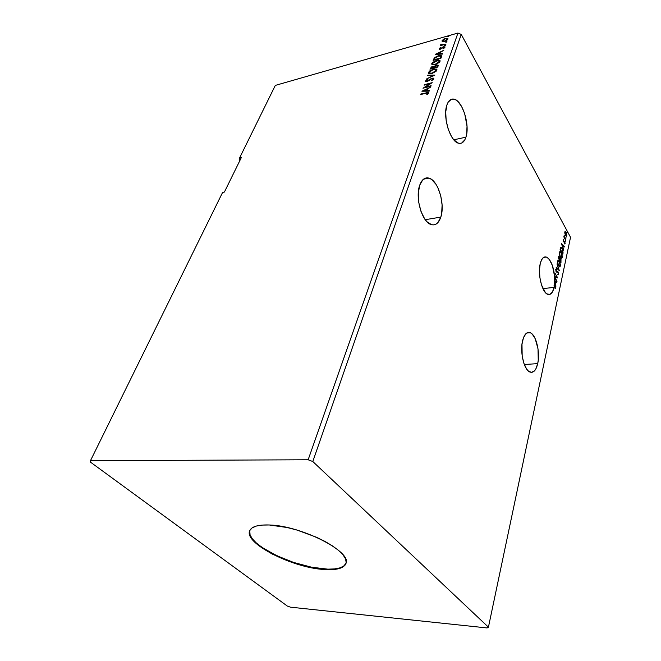 <?xml version="1.0" encoding="UTF-8"?>
<svg xmlns="http://www.w3.org/2000/svg" width="661" height="661" viewBox="0 0 661 661"><rect width="100%" height="100%" fill="white"/><g stroke="black" fill="none" stroke-linecap="round" stroke-linejoin="round"><path stroke-width="0.99" d="M419.718 185.196C421.834 179.462 424.924 177.098 428.972 178.115C438.152 180.263 445.307 204.274 440.813 217.105L425.238 219.7L440.813 217.105L441.672 213.453L442.093 204.976L440.78 195.987L437.904 187.774L436.004 184.336L431.608 179.453L429.278 178.214L426.965 177.85L424.767 178.396L422.776 179.842L419.718 185.196L418.289 193.136L418.735 202.39L421.007 211.487L424.709 218.956L426.915 221.699L431.6 224.715L433.889 224.88L436.029 224.153L437.946 222.559L440.813 217.105C438.697 223.311 435.45 225.789 431.055 224.542C422.09 222.195 414.934 197.779 419.718 185.196M522.57 340.762C524.264 334.235 526.834 331.558 530.279 332.731C536.162 334.854 540.334 352.47 537.699 363.641L524.313 364.5L537.699 363.641L538.244 360.262L538.021 348.917L535.212 338.705L532.312 334.21L530.7 332.946L527.461 332.648L525.949 333.648L523.454 337.779L521.983 344.216L522.173 355.924L523.884 363.302L526.561 368.945L528.131 370.829L531.419 372.383L534.485 370.887L535.79 369.061L537.699 363.641C536.046 370.49 533.402 373.275 529.758 371.978C523.958 369.772 519.777 351.809 522.57 340.762M540.219 263.739C541.541 258.525 543.59 256.303 546.358 257.063C550.72 259.492 553.48 266.003 554.637 276.604L554.092 287.378L542.929 288.617L554.092 287.378L554.455 285.271L555.405 288.634L555.62 287.039L554.521 284.751L554.711 282.619L555.967 286.18L555.323 283.544L555.686 281.867L556.694 282.776L556.802 282.28L554.777 280.462L554.695 277.389L557 281.363L555.05 277.364L557.727 277.942L554.984 273.175L556.934 277.19L554.637 276.604L552.406 265.532L549.349 259.5L546.994 257.336L545.796 256.914L543.524 257.451L541.599 259.798L540.219 263.739L539.459 270.324L539.913 277.777L541.491 284.891L545.383 292.559L546.887 293.889L549.845 294.426L552.365 292.121L554.092 287.378C552.794 292.864 550.679 295.186 547.746 294.343C542.144 292.79 537.517 274.232 540.219 263.739M446.952 104.843C448.513 100.53 450.802 98.621 453.81 99.109C462.394 100.142 470.211 125.185 465.931 137.174L453.801 139.802L465.931 137.174L466.683 133.919L467.021 126.152L464.658 113.535L461.485 106.247L457.536 101.15L455.446 99.687L453.38 99.043L451.422 99.249L448.141 102.207L446.952 104.843L445.721 111.965L446.167 120.566L448.224 129.259L451.562 136.653L453.545 139.496L457.734 142.925L459.783 143.396L461.692 143.024L464.823 139.843L465.931 137.174C464.369 141.859 461.956 143.883 458.693 143.247C450.306 142.082 442.399 116.65 446.952 104.843M249.767 530.601C244.76 543.086 292.707 567.254 324.047 568.964L323.882 569.476C292.278 567.749 243.926 543.218 249.66 530.857C251.444 526.586 257.98 524.627 269.275 524.983L287.171 527.528L297.029 530.081L316.429 537.219L325.129 541.499L332.657 546.003L338.705 550.53L343.059 554.893L345.563 558.925L346.166 562.461L344.902 565.386L341.853 567.592L337.193 569.03L331.12 569.658L315.751 568.501L307.018 566.783L288.948 561.379L272.084 554.001L258.715 545.631L253.981 541.417L250.833 537.393L249.404 533.7L249.817 530.502L252.081 527.924L256.179 526.082L261.971 525.09L269.275 524.983C301.085 525.594 352.214 551.803 345.967 563.453C343.951 568.328 336.589 570.336 323.882 569.476L324.047 568.964C336.49 569.807 343.827 567.882 346.042 563.189L343.753 566.056L339.878 567.89L334.483 568.931L327.798 569.154L311.612 567.221L293.616 562.437L276.232 555.471L261.797 547.242L256.352 542.995L252.386 538.855L250.081 534.98L249.767 530.601M90.499 462.155L287.279 606.03L290.402 607.162L487.099 627.95L488.429 627.173L312.802 461.518L461.254 34.413L570.534 237.282L488.429 627.173L570.534 237.282L461.254 34.413L312.802 461.518L308.15 459.775L90.466 460.684L90.499 462.155L287.279 606.03L290.402 607.162L487.099 627.95L488.429 627.173L312.802 461.518L308.15 459.775L457.941 33.05L308.15 459.775L90.466 460.684L222.6 192.434L90.466 460.684L90.499 462.155M239.158 160.061L239.761 160.797L239.158 160.061L239.571 157.971L275.315 85.409L457.941 33.05L461.254 34.413L457.941 33.05L275.315 85.409L239.571 157.971L239.158 160.061M559.297 270.63L556.992 263.904L558.644 269.44L556.265 267.242L556.157 267.73L559.313 270.556L556.992 263.904L558.644 269.44L556.265 267.242L556.157 267.73L559.297 270.63M560.966 262.797L560.999 259.492L558.71 256.551L558.264 258.013L560.966 262.797L560.743 258.93L559.859 258.616L558.909 256.518L558.264 258.013L560.966 262.797M563.073 252.932L562.585 249.106L560.867 247.247L560.115 249.453L562.792 254.254L562.247 248.42L561.197 247.222L560.693 247.404L560.115 249.453L562.792 254.254L563.073 252.932M563.147 239.836L563.635 241.827L564.734 242.182L564.816 243.992L564.866 241.819L563.56 241.133L563.602 239.505L563.147 239.836L563.478 241.579L564.684 242.075L564.676 243.967L565.13 243.554L564.767 241.629L563.56 241.133L563.602 239.505L563.147 239.836M565.75 240.422L564.188 235.456L563.825 236.902L565.75 240.422L564.188 235.456L563.825 236.902L565.75 240.422M564.915 233.721L565.676 235.68L566.584 236.151L566.741 233.829L565.99 231.953L564.94 231.68L564.915 233.721L566.262 236.208L566.816 235.63L566.171 232.259L565.403 231.416L564.841 231.986L564.915 233.721M567.121 232.821L567.105 231.928L567.121 232.821M565.981 238.158L565.965 237.266L565.981 238.158M565.271 241.447L565.262 240.554L565.271 241.447M561.396 243.545L563.668 250.172L563.04 247.578L563.387 245.991L564.354 246.95L564.453 246.47L561.396 243.545L563.668 250.172L563.04 247.578L563.387 245.991L564.354 246.95L564.453 246.47L561.396 243.545M560.33 257.179L561.858 258.187L562.271 256.237L561.503 253.196L559.966 251.577L559.305 253.023L559.875 256.195L561.338 258.269L562.205 257.451L561.272 252.742L560.231 251.61L559.371 252.444L560.33 257.179M558.479 265.796L560.024 266.78L560.445 264.805L559.545 261.525L558.107 260.153L557.438 261.624L558.016 264.813L559.479 266.87L560.371 266.036L559.429 261.302L558.396 260.186L557.512 261.037L558.479 265.796M558.57 274.472L557.967 271.737L556.141 271.002L555.975 269.919L556.504 269.746L556 268.994L556 271.382L556.579 272.092L557.851 272.183L558.314 273.819L557.686 274.753L558.57 274.472L557.975 274.926L558.57 274.472L558.099 271.944L556.198 271.117L556.405 269.101L555.694 269.424L556.108 271.597L558 272.39L558.281 274.018L557.628 274.15L557.686 274.753L558.57 274.472M554.282 277.438L557 281.363L555.05 277.364L557.727 277.942L554.984 273.175L556.934 277.19L554.637 276.604L556.934 277.19L554.232 276.653L554.282 277.438M556.802 282.28L554.372 280.512L556.802 282.28L556.364 282.478L554.372 280.512L555.356 281.578L555.083 282.867L554.744 281.916L554.298 282.668L555.967 286.18L555.323 283.544L555.686 281.867L556.694 282.776L556.802 282.28M554.81 282.891L554.967 283.346L554.81 282.891M554.042 285.312L555.356 287.684L555.083 288.758L555.645 288.163L554.91 285.412L554.521 284.751L554.042 285.312M241.356 157.541L239.571 157.971L241.356 157.541L224.41 192.045L222.6 192.434L224.41 192.045L241.356 157.541M446.167 42.279L446.943 41.593L445.77 41.924L446.167 42.279L446.919 41.569L445.654 42.097L446.167 42.279M444.96 45.642L445.737 44.956L444.564 45.287L444.96 45.642L445.712 44.931L444.448 45.46L444.96 45.642M435.335 54.359L442.44 54.07L442.614 53.582L440.325 53.681L440.912 52.054L443.795 50.286L435.359 54.285L442.44 54.07L442.614 53.582L440.325 53.681L440.912 52.054L443.795 50.286L435.335 54.359M435.103 64.745L439.251 62.473L439.962 60.473L438.656 59.961L436.698 60.234L432.534 62.514L431.732 63.753L431.997 64.679L435.103 64.745L440.011 61.366L439.829 60.325L436.698 60.234L431.773 63.63L431.997 64.679L435.103 64.745M421.9 91.218L429.146 91.177L429.328 90.656L426.998 90.673L427.626 88.938L430.592 87.136L421.9 91.218L429.146 91.177L429.328 90.656L426.998 90.673L427.626 88.938L430.592 87.136L421.9 91.218M433.732 78.89L433.352 78.122L431.856 78.221L426.675 81.229L426.238 80.816L427.543 79.741L427.188 79.51L425.436 81.443L427.518 81.402L431.864 78.634L432.93 79.056L431.509 80.708L433.401 79.419L433.608 78.254L432.046 78.172L427.014 81.171L426.238 80.816L427.543 79.741L427.188 79.51L425.436 81.022L425.552 81.584L426.882 81.625L431.864 78.634L432.905 79.138L431.509 80.708L433.732 78.89M431.906 73.594L436.086 71.314L436.805 69.281L433.88 68.918L429.848 70.834L428.692 72.148L428.625 73.321L429.691 73.825L431.906 73.594L436.847 70.19L436.648 69.116L433.525 69.008L428.568 72.421L428.807 73.511L431.906 73.594M448.125 36.834L448.893 36.148L447.728 36.487L448.125 36.834L448.869 36.132L447.613 36.661L448.125 36.834M437.797 67.042L438.26 65.307L436.491 65.051L434.145 66.53L431.468 66.926L429.947 69.141L437.797 67.042L438.119 65.109L436.491 65.051L434.145 66.53L432.682 66.422L429.947 69.141L437.797 67.042M434.905 75.106L427.75 75.172L427.568 75.676L433.005 75.569L426.312 79.105L434.905 75.106L427.75 75.172L427.568 75.676L433.005 75.569L426.312 79.105L434.905 75.106M426.015 93.127L427.717 92.928L426.783 94.383L427.312 94.473L428.659 93.061L427.989 92.309L420.718 94.465L427.758 92.953L426.783 94.383L427.312 94.473L428.559 92.449L420.892 93.986L420.718 94.465L426.015 93.127M431.104 85.715L425.188 87.235L432.203 82.658L424.279 84.699L424.106 85.17L430.005 83.65L422.99 88.227L430.931 86.194L431.104 85.715L425.188 87.235L432.203 82.658L424.279 84.699L424.106 85.17L430.005 83.65L422.99 88.227L431.104 85.715M441.424 56.904L441.449 55.788L440.623 55.441L436.871 56.259L434.244 58.044L433.137 60.391L440.937 58.259L441.366 55.706L438.417 55.714L434.244 58.044L433.137 60.391L440.937 58.259L441.424 56.904M439.152 48.765L439.408 49.269L440.557 49.121L443.862 47.113L444.275 47.452L443.457 48.22L443.895 48.327L444.985 46.84L443.217 46.89L440.333 48.79L439.838 48.633L440.259 47.691L439.152 48.765L439.375 49.162L439.846 48.575L439.21 49.17L440.325 49.195L442.754 47.121L441.011 48.509L439.887 48.732L440.656 47.815L440.259 47.691L439.152 48.765M446.01 44.097L441.986 44.717L441.003 44.13L440.689 44.758L441.341 45.022L440.35 45.692L446.01 44.097L442.349 44.675L441.003 44.13L440.763 44.857L441.341 45.022L440.35 45.692L446.01 44.097M442.556 41.684L445.952 40.908L447.687 39.495L447.869 38.487L446.043 38.231L443.663 39.173L442.126 40.594L442.556 41.684L444.399 41.536L447.885 39.115L447.786 38.396L445.547 38.346L443.399 39.338L442.052 40.775L442.556 41.684M447.951 36.876L448.381 36.115L448.769 36.471L447.951 36.876M430.361 69.033L430.253 68.306L430.485 68.694L431.336 67.554L430.361 69.033M433.021 66.786L434.665 66.596L433.021 66.786M436.797 65.431L438.284 65.464L436.797 65.431M437.532 65.918L437.632 66.455M437.565 66.67L437.334 66.274L437.152 66.802L434.227 67.579L436.326 65.513L437.342 65.546L437.392 67.149L437.442 65.728M433.732 67.959L433.509 67.562L430.914 68.471L432.534 66.868L433.509 66.893L433.666 68.141L433.599 67.05M433.418 67.802L430.914 68.471L432.534 66.868L433.583 66.984L433.418 67.802M437.152 66.802L434.227 67.579L434.979 66.24L436.475 65.472L437.425 65.654L437.152 66.802M428.741 73.454L428.568 72.421L428.799 72.817L430.063 71.239L428.741 73.454M434.252 69.289L436.921 69.554L434.252 69.289M436.136 69.975L435.673 71.694L436.095 69.934M429.807 73.454L429.377 72.189L433.36 69.463L435.839 69.521L436.029 70.421L432.071 73.131L429.559 73.041L431.459 73.702L429.667 73.305M436.029 70.421L436.26 70.818L436.029 70.421L432.277 73.487L429.353 72.76L430.014 71.289L432.781 69.645L435.392 69.314L436.029 70.421M427.948 75.668L427.75 75.172L434.178 75.445L427.948 75.668M433.062 79.089L432.938 79.841L432.938 78.89M425.626 81.633L425.436 81.022L425.667 81.419L426.386 80.576L425.626 81.633M432.261 78.568L433.79 78.618L432.261 78.568M428.08 93.457L427.65 94.217L427.857 93.118M422.866 91.21L423.858 90.747L422.866 91.21M426.766 89.409L427.593 89.028L426.766 89.409M427.237 91.069L429.187 91.061L427.237 91.069M424.065 91.086L426.494 91.078L426.973 89.747L426.494 91.078L423.825 90.689L426.733 89.351L426.254 90.681L423.825 90.689L424.065 91.086M424.213 87.913L425.213 87.269L424.213 87.913M430.022 83.674L431.22 83.369L430.022 83.674M431.939 64.629L431.773 63.63L432.005 64.018L433.219 62.489L431.939 64.629M439.862 60.597L437.516 60.49L440.077 60.746L439.829 60.325M439.268 61.2L439.425 61.994L439.193 61.597L435.459 64.638L433.244 64.456L432.517 63.787L433.211 62.506L435.376 61.085L439.028 60.738L439.193 61.597L435.26 64.291L432.773 64.233L432.583 63.39L437.623 60.473L439.425 61.349L438.871 62.82L439.259 61.134M432.757 64.224L434.541 64.877L432.864 64.489M433.55 60.283L434.244 58.044L434.467 58.441L435.161 57.78L433.55 60.283M439.325 55.945L441.565 56.078L439.325 55.945M440.887 56.706L440.796 57.639M440.697 57.937L440.804 56.582M440.292 58.028L434.095 59.73L434.888 58.085L438.26 56.16L440.532 56.144L440.499 58.383L434.095 59.73L435.202 57.738L438.26 56.16L440.532 56.144L440.292 58.028M436.351 54.318L437.26 53.888L436.351 54.318M440.086 52.55L440.862 52.178L440.086 52.55M440.548 54.078L442.465 53.995L440.548 54.078M437.442 54.202L439.821 54.103L440.044 52.467L439.821 54.103L437.21 53.814L440.044 52.467L439.598 53.715L437.21 53.814L437.442 54.202M443.68 46.733L442.754 47.121L444.233 47.195L443.457 48.22L443.895 48.327L444.985 47.204L443.68 46.733M443.977 47.113L445.018 47.088L443.977 47.113M444.787 45.683L445.225 44.915L445.621 45.27L444.787 45.683M441.581 44.791L442.548 45.072L441.573 44.923M445.993 42.321L446.431 41.552L446.828 41.907L445.993 42.321M442.209 41.527L442.052 40.775L442.267 41.172L442.878 40.313L442.209 41.527M447.348 39.85L447.191 39.313L444.746 41.428L442.696 40.833L445.208 38.842L447.1 38.792L447.191 39.313L444.564 41.098L442.82 41.073L445.547 38.346L446.985 38.718L447.406 39.71L447.233 39.024M447.861 38.693L446.282 38.619L447.951 38.751M442.92 41.139L443.911 41.66L443.002 41.428M426.733 89.351L426.254 90.681L423.825 90.689L426.733 89.351M440.044 52.467L439.598 53.715L437.21 53.814L440.044 52.467M565.056 231.49L565.676 232.135L565.056 231.49M566.452 235.523L566.204 236.192L566.452 235.523M565.081 232.416L565.494 232.036L566.08 232.689L566.188 235.613L565.312 235.002L564.783 232.457L565.535 232.052L566.32 233.217L566.279 235.622L565.353 234.432L565.081 232.416M564.048 241.282L564.444 241.835L564.04 241.282M564.758 243.388L564.651 243.843L564.758 243.388M564.304 241.868L563.8 241.984M561.586 244.091L564.453 246.47L561.586 244.091M562.8 246.9L562.048 244.677L563.073 245.677L562.808 246.9L561.792 244.71L563.073 245.677L562.808 246.9M561.032 247.949L561.842 248.362L562.759 250.403L562.61 253.328L560.487 249.511L561.032 247.949L560.255 248.809L561.313 247.908L562.156 248.85L562.899 251.56L562.511 253.75L560.173 249.552L560.66 247.982M560.809 247.288L561.643 248.131L560.809 247.288M559.784 251.651L560.702 252.51L560.231 251.61M561.462 258.236L561.842 257.269L561.396 258.286M561.057 257.699L560.123 256.774L559.652 252.915L560.346 252.271L561.172 253.18L561.924 256.98L560.834 257.666M558.628 256.642L559.404 257.055L558.628 256.642M559.636 258.641L559.181 259.641L558.347 257.65L559.313 257.509L559.429 259.913L558.314 258.096L558.975 257.179L559.636 258.674M559.941 258.501L560.743 258.93L559.941 258.501M560.148 259.046L560.858 259.872L560.784 261.863L559.462 260.128L560.148 259.046L559.611 259.269L560.644 259.376L560.685 262.293L559.834 259.864L559.404 260.029L559.826 259.062M559.619 266.837L560.007 265.854L559.545 266.887M558.396 260.186L557.967 260.227M559.206 266.292L558.264 265.383L557.793 261.516L558.504 260.847L559.33 261.748L560.09 265.565L558.975 266.267M557.934 260.88L557.471 261.302L557.876 260.88M556.19 267.598L558.644 269.44L556.19 267.598M558.504 269.457L558.727 270.109L558.504 269.457M555.851 269.085L556.405 269.101L556.075 269.705L556.248 269.027M556.959 271.39L557.744 272.101L557 271.398M556.868 277.199L557.289 277.942L556.868 277.199M555.273 287.89L555.645 288.163L555.05 288.626L555.273 287.89M561.172 253.18L561.982 255.997L561.462 257.641L560.33 256.551L559.611 253.915L560.032 252.287L561.172 253.18M559.33 261.748L560.148 264.565L559.619 266.243L558.479 265.168L557.744 262.516L558.181 260.864L559.33 261.748M554.769 281.057L555.356 281.578L555.083 282.867L554.769 281.057M428.972 178.115L423.527 179.172M530.279 332.731L526.726 333.028M546.358 257.063L543.573 257.426M453.81 99.109L449.992 100.034M557.529 271.382L557.116 271.431"/></g></svg>
